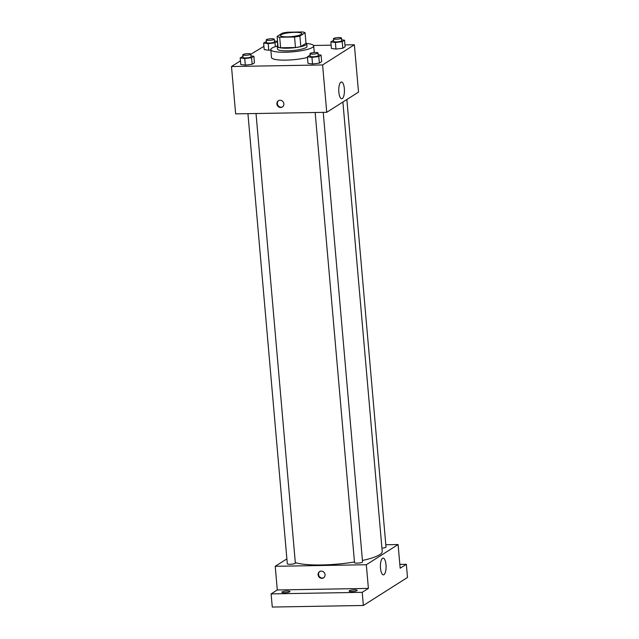 <?xml version="1.0" encoding="UTF-8"?>
<svg xmlns="http://www.w3.org/2000/svg" width="639" height="639" viewBox="0 0 639 639"><rect width="100%" height="100%" fill="white"/><g stroke="black" fill="none" stroke-linecap="round" stroke-linejoin="round"><path stroke-width="0.96" d="M287.566 36.846A10.759 2.053 175 0 1 280.377 35.536A10.759 2.053 175 0 1 290.921 32.557A10.759 2.053 175 0 1 301.816 33.667A10.759 2.053 175 0 1 287.566 36.846M299.891 36.048L305.075 32.757A14.449 2.756 175 0 0 302.495 31.95L287.646 32.206A14.449 2.756 175 0 0 282.302 33.156L277.118 36.439A14.449 2.756 175 0 0 279.698 37.254L294.547 36.998A14.449 2.756 175 0 0 299.891 36.048L300.817 46.575L305.993 43.284L305.075 32.757M279.698 37.254L280.617 47.773A14.449 2.756 175 0 1 278.037 46.966L277.118 36.439M280.617 47.773L295.466 47.518L294.547 36.998M300.817 46.575A14.449 2.756 175 0 1 295.466 47.518M277.909 45.489A14.793 2.82 -5 0 0 277.278 46.415A14.793 2.82 -5 0 0 292.263 47.933A14.793 2.82 -5 0 0 306.752 43.835A14.793 2.82 -5 0 0 305.969 43.037M306.752 43.835L306.984 46.463A14.793 2.82 175 0 1 287.39 50.84A14.793 2.82 175 0 1 277.51 49.043L277.278 46.415M306.6 43.484A21.518 4.106 175 0 1 313.685 45.88A21.518 4.106 175 0 1 285.186 52.238A21.518 4.106 175 0 1 270.808 49.626A21.518 4.106 175 0 1 277.366 46.04M307.463 57.454A21.518 4.106 175 0 1 285.873 60.13A21.518 4.106 175 0 1 271.503 57.518L270.808 49.626M266.367 41.519L263.635 43.029L264.219 49.602L268.763 50.233L270.84 49.986L268.763 50.233L268.188 43.66L275.026 42.829L277.318 41.375L274.419 40.976M333.582 40.361L330.85 41.87L331.425 48.444L335.97 49.075L342.808 48.252L345.108 46.791L344.533 40.217L341.633 39.818M240.448 60.841L231.502 66.52L322.599 64.954L354.373 44.762L344.94 44.93M331.138 45.169L313.533 45.473M263.931 46.328L250.839 54.243M242.924 56.408L240.192 57.917L240.767 64.499L245.32 65.13L252.157 64.299L254.45 62.846L253.875 56.272L250.975 55.865M310.131 55.25L307.407 56.759L307.982 63.341L312.527 63.972L319.364 63.141L321.657 61.687L321.082 55.114L318.19 54.706M354.373 44.762L358.519 92.112L326.737 112.304L235.639 113.87L231.502 66.52M326.737 112.304L322.599 64.954M338.846 92.12A8.379 2.836 -91 0 1 341.45 82A8.379 2.836 -91 0 1 344.429 90.323A8.379 2.836 -91 0 1 341.737 98.741A8.379 2.836 -91 0 1 338.846 92.12M280.705 107.496A3.698 3.411 57.6 0 1 278.404 100.754A3.698 3.411 57.6 0 1 283.261 102.048A3.698 3.411 57.6 0 1 280.705 107.496M282.582 106.849A3.698 3.411 57.6 0 1 278.628 100.627M354.469 561.977A45.728 8.722 175 0 1 321.657 564.956A45.728 8.722 175 0 1 295.306 562.584M342.895 102.032L382.218 551.433A45.728 8.722 175 0 1 362.433 560.467M315.147 112.504L354.525 562.639A4.034 0.767 -5 0 0 358.615 563.055A4.034 0.767 -5 0 0 362.561 561.937L323.23 112.36M256.023 113.518L295.354 563.095A4.034 0.767 175 0 1 290.01 564.285A4.034 0.767 175 0 1 287.318 563.798L247.932 113.662M346.857 99.524L386.012 547.04A4.034 0.767 175 0 1 381.93 548.174M286.887 558.893L275.225 566.298L366.323 564.732L398.097 544.54L385.804 544.755M362.217 592.329L363.367 605.476L272.27 607.05L271.12 593.895L362.217 592.329L368.391 588.399L366.323 564.732M275.225 566.298L277.294 589.973L271.12 593.895M363.367 605.476L407.498 577.44L406.348 564.293L399.838 564.405M398.097 544.54L400.174 568.215L406.348 564.293M380.501 568.215A8.379 2.836 -91 0 1 383.104 558.095A8.379 2.836 -91 0 1 386.084 566.426A8.379 2.836 -91 0 1 383.392 574.844A8.379 2.836 -91 0 1 380.501 568.215M277.294 589.973L368.391 588.399M321.896 578.335A3.698 3.411 57.6 0 1 319.596 571.601A3.698 3.411 57.6 0 1 324.452 572.895A3.698 3.411 57.6 0 1 321.896 578.335M323.781 577.688A3.698 3.411 57.6 0 1 319.827 571.466M289.723 591.802A4.034 0.767 175 0 1 285.29 592.688A4.034 0.767 175 0 1 281.911 592.225A4.034 0.767 175 0 1 285.865 591.099A4.034 0.767 175 0 1 289.946 591.514A4.034 0.767 175 0 1 289.723 591.802M356.937 590.644A4.034 0.767 175 0 1 352.504 591.53A4.034 0.767 175 0 1 349.118 591.067A4.034 0.767 175 0 1 353.071 589.941A4.034 0.767 175 0 1 357.161 590.356A4.034 0.767 175 0 1 356.937 590.644M307.407 56.759L311.952 57.39L318.789 56.567L321.082 55.114M318.03 52.957L318.262 55.585A4.034 0.767 175 0 1 312.918 56.775A4.034 0.767 175 0 1 310.227 56.288L309.995 53.66A4.034 0.767 175 0 1 313.949 52.542A4.034 0.767 175 0 1 318.03 52.957A4.034 0.767 175 0 1 312.687 54.147A4.034 0.767 175 0 1 309.995 53.66M307.982 63.341L312.527 63.972L311.952 57.39M312.527 63.972L319.364 63.141L318.789 56.567M319.364 63.141L321.657 61.687M330.85 41.87L335.395 42.501L342.232 41.671L344.533 40.217M341.482 38.06L341.705 40.688A4.034 0.767 175 0 1 336.362 41.886A4.034 0.767 175 0 1 333.67 41.391L333.438 38.763A4.034 0.767 175 0 1 337.392 37.645A4.034 0.767 175 0 1 341.482 38.06A4.034 0.767 175 0 1 336.138 39.251A4.034 0.767 175 0 1 333.438 38.763M331.425 48.444L335.97 49.075L335.395 42.501M335.97 49.075L342.808 48.252L342.232 41.671M342.808 48.252L345.108 46.791M240.192 57.917L244.745 58.548L251.582 57.726L253.875 56.272M250.823 54.115L251.055 56.743A4.034 0.767 175 0 1 245.711 57.933A4.034 0.767 175 0 1 243.02 57.446L242.788 54.818A4.034 0.767 175 0 1 246.742 53.7A4.034 0.767 175 0 1 250.823 54.115A4.034 0.767 175 0 1 245.48 55.305A4.034 0.767 175 0 1 242.788 54.818M240.767 64.499L245.32 65.13L244.745 58.548M245.32 65.13L252.157 64.299L251.582 57.726M252.157 64.299L254.45 62.846M263.635 43.029L268.188 43.66M274.267 39.219L274.498 41.847A4.034 0.767 175 0 1 269.155 43.045A4.034 0.767 175 0 1 266.463 42.549L266.231 39.922A4.034 0.767 175 0 1 270.185 38.803A4.034 0.767 175 0 1 274.267 39.219A4.034 0.767 175 0 1 268.923 40.409A4.034 0.767 175 0 1 266.231 39.922M264.219 49.602L268.763 50.233M275.361 46.639L275.026 42.829M277.693 45.657L277.318 41.375M314.268 52.51L313.685 45.88"/></g></svg>
